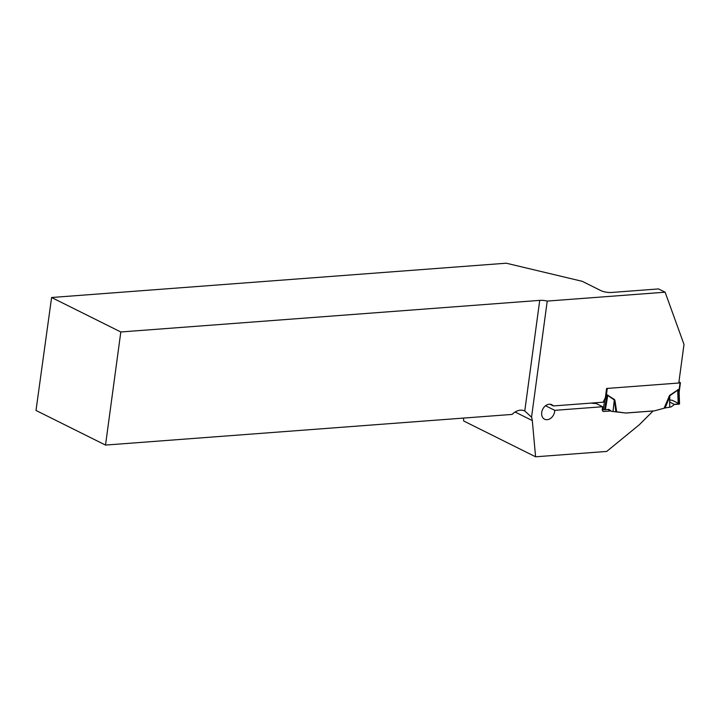 <?xml version="1.0" encoding="UTF-8"?>
<svg xmlns="http://www.w3.org/2000/svg" width="720" height="720" viewBox="0 0 720 720"><rect width="100%" height="100%" fill="white"/><g stroke="black" fill="none" stroke-linecap="round" stroke-linejoin="round"><path stroke-width="1.08" d="M653.112 410.949L639.414 424.656L606.717 451.431L535.59 456.795L463.716 421.002L463.464 418.077M605.403 397.314L606.915 394.776L614.511 399.528L615.006 400.815L614.259 401.238L612.999 411.507L625.815 413.046L653.175 410.985M535.59 456.795L532.305 420.579A14.292 10.791 116.5 0 0 531.54 417.195L547.236 301.086L665.118 292.194L684 344.421L678.78 383.022L606.6 388.467L605.376 397.557L603.45 401.634A2.385 1.8 116.5 0 0 603.252 402.183L553.356 405.945A8.1 6.12 -63.5 0 0 551.808 404.712A8.1 6.12 -63.5 0 0 542.718 409.23A8.1 6.12 -63.5 0 0 544.581 419.211A8.1 6.12 -63.5 0 0 551.268 417.825A8.1 6.12 -63.5 0 0 554.751 410.337L602.622 406.728L602.271 409.338A2.385 1.8 116.5 0 0 603.108 411.327A2.385 1.8 116.5 0 0 603.864 411.462L610.722 410.949L607.788 409.491L611.46 411.318L608.859 409.383L605.412 409.734L607.725 395.46L606.87 395.19L604.755 399.888L603.189 409.59L602.289 409.149M625.815 413.046L615.906 411.669M531.54 417.195L524.772 410.958L539.721 300.375L120.816 331.974L51.597 297.504L506.241 263.205L582.246 281.322L601.065 290.7A7.623 2.052 -172.3 0 0 611.631 292.464L658.548 288.927L665.118 292.194M51.597 297.504L36 410.463L105.516 445.077L512.136 414.414A14.292 10.791 -63.5 0 1 524.772 410.958L524.925 411.039M539.721 300.375A7.623 2.052 -172.3 0 1 547.236 301.086M602.622 406.728L596.034 403.452A7.623 2.052 -172.3 0 1 591.075 403.101M120.816 331.974L105.516 445.077M554.751 410.337L545.535 405.747M549.891 404.217L553.356 405.945M678.789 382.977L680.427 382.734L679.122 392.373M678.933 381.897L680.427 382.734M664.101 408.168L669.627 395.37L669.6 397.062L665.145 407.943L654.48 410.841L625.743 413.01M604.35 399.996A3.807 2.88 -63.5 0 0 604.431 399.555L604.53 399.348A3.807 2.556 -129.5 0 1 604.755 399.888L604.251 399.942M669.627 395.37L678.681 389.358L679.158 392.13M669.69 407.214L671.274 406.809L674.442 404.433L678.213 404.244L677.7 390.177L669.78 395.748L669.69 407.214L669.6 397.062L668.772 396.765M665.145 407.943L669.519 407.25M612.999 411.507L614.295 399.933L607.725 395.46A3.807 2.484 -55.7 0 1 607.95 395.055M615.834 411.669L614.511 399.528M612.873 411.498L611.46 411.318M678.213 404.244L679.365 403.848M679.545 404.019L679.131 392.49L678.645 389.772L677.7 390.177A3.807 1.458 -125.1 0 1 677.556 389.799M679.023 394.281L679.131 392.562M605.412 409.734L603.189 409.59M596.61 403.731L596.943 402.66M678.681 389.358A3.807 2.277 -94.3 0 0 678.645 389.772L679.158 404.181M680.04 382.887L679.131 389.619A3.807 2.358 -38.7 0 0 678.744 390.123M607.293 388.413L606.384 395.109A3.807 0.945 -136.4 0 0 606.717 395.55M606.915 394.776A3.807 2.277 -94.3 0 0 606.87 395.19L604.503 409.815M669.726 402.084L674.442 404.433L679.14 403.74M678.177 403.254L672.075 400.221L669.744 400.086M602.541 410.805L603.864 411.462M515.097 412.011L532.305 420.579M615.006 400.815L616.662 411.75M596.394 403.632L596.7 402.678M679.14 392.652L679.167 392.067"/></g></svg>
